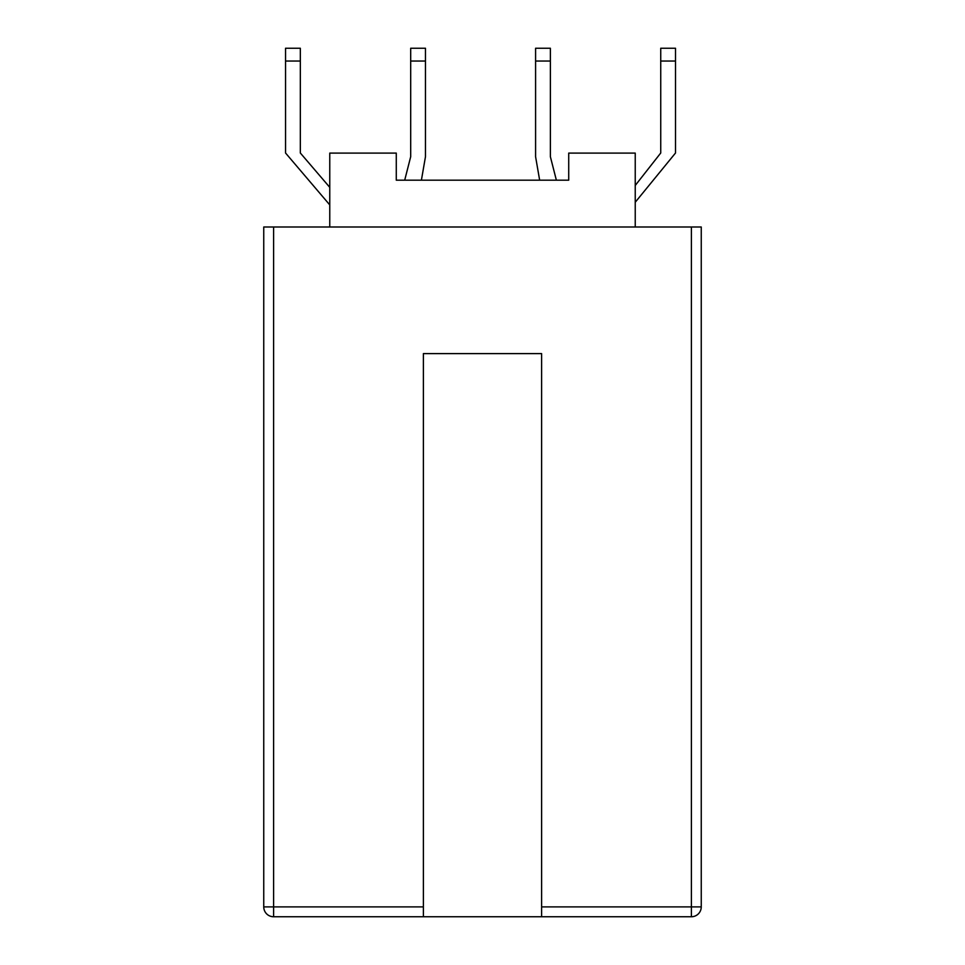<?xml version="1.0" encoding="UTF-8"?>
<svg xmlns="http://www.w3.org/2000/svg" width="965" height="965" viewBox="0 0 965 965"><rect width="100%" height="100%" fill="white"/><g stroke="black" fill="none" stroke-linecap="round" stroke-linejoin="round"><path stroke-width="1.45" d="M423.382 916.75L273.602 916.75A9.855 9.855 0 0 1 263.747 906.895L263.747 226.992L701.253 226.992L701.253 906.895A9.855 9.855 0 0 1 691.398 916.75L541.618 916.75L541.618 353.612L423.382 353.612L423.382 916.75L541.618 916.75M329.765 226.992L329.765 153.097L396.277 153.097L396.277 180.19L404.697 180.19L410.692 156.716L410.692 48.25L425.469 48.25L425.469 156.716L421.403 180.19L539.652 180.19L535.587 156.716L535.587 48.25L550.376 48.25L550.376 61.048L535.587 61.048M635.235 226.992L635.235 153.097L568.723 153.097L568.723 180.19L556.371 180.19L550.376 156.716L550.376 61.048M568.723 180.19L396.277 180.19M425.469 61.048L410.692 61.048M329.765 204.918L285.543 153.001L285.543 48.25L300.332 48.25L300.332 153.001L329.765 187.355M300.332 61.048L285.543 61.048M660.736 61.048L660.736 48.25L675.512 48.25L675.512 61.048L660.736 61.048L660.736 153.001L635.235 185.473M635.235 202.264L675.512 153.001L675.512 61.048M273.602 226.992L273.602 906.895L423.382 906.895M541.618 906.895L691.398 906.895L691.398 226.992M273.602 916.75L273.602 906.895L263.747 906.895M701.253 906.895L691.398 906.895L691.398 916.75"/></g></svg>
